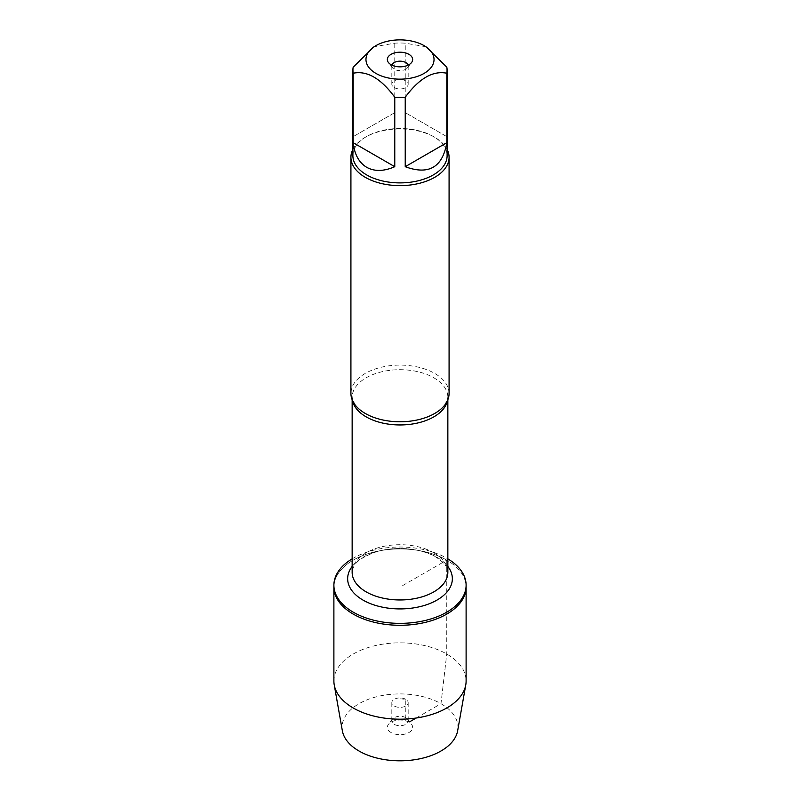 <?xml version="1.0" encoding="UTF-8"?>
<svg xmlns="http://www.w3.org/2000/svg" width="800" height="800" viewBox="0 0 800 800"><rect width="100%" height="100%" fill="white"/><g stroke="black" fill="none" stroke-linecap="round" stroke-linejoin="round"><path stroke-width="0.6" stroke-dasharray="4 3" d="M352.15 558.85A66.11 38.17 180 0 1 446.75 558.2A66.11 38.17 180 0 1 447.85 558.85M416.17 718.03L440.98 703.7L446.75 654.02L446.75 560.13A66.11 38.17 0 0 0 374.7 551.85A66.11 38.17 0 0 0 333.89 587.12A66.11 38.17 180 0 1 400 548.95A66.11 38.17 180 0 1 466.11 587.12A66.11 38.17 0 0 0 446.75 560.13L400 587.12L400 698.8L405.78 699.31L405.78 717.66L408.96 722.19L409.6 721.82M449.08 393.44A49.08 28.33 0 0 0 434.7 373.41A49.08 28.33 0 0 0 381.22 367.27A49.08 28.33 0 0 0 350.92 393.44M352.89 149.36A49.08 28.33 180 0 1 365.3 137.26A49.08 28.33 180 0 1 434.7 137.26L434.7 137.26A49.08 28.33 180 0 1 447.11 149.36M394.22 87.57A8.18 4.72 0 0 0 403.13 88.6A8.18 4.72 0 0 0 408.18 84.23A8.18 4.72 0 0 0 405.78 80.89A8.18 4.72 0 0 0 396.87 79.87A8.18 4.72 0 0 0 391.82 84.23A8.18 4.72 0 0 0 394.22 87.57M391.92 65.16A8.18 4.72 0 0 0 391.82 65.89A8.18 4.72 0 0 0 392.53 67.81A8.18 4.72 0 0 0 400 70.61A8.18 4.72 0 0 0 407.47 67.81A8.18 4.72 0 0 0 408.18 65.89A8.18 4.72 0 0 0 408.08 65.16M446.82 136.64L405.23 112.63L446.82 136.64L446.82 67.19M405.23 112.63L405.23 43.18A47.11 27.2 0 0 0 394.77 43.18L373.97 46.77M426.03 46.77L405.23 43.18M394.77 112.63L353.18 136.64L394.77 112.63L394.77 43.18M353.18 136.64L353.18 67.19M352.89 155.69A47.11 27.2 180 0 1 366.69 136.46A47.11 27.2 180 0 1 433.31 136.46L433.31 136.46A47.11 27.2 180 0 1 447.11 155.69M433.31 136.46L434.7 137.26L433.31 136.46M333.89 681.01A66.11 38.17 180 0 1 400 642.84A66.11 38.17 180 0 1 466.11 681.01M342.35 730.76A57.95 33.46 180 0 1 400 693.91A57.95 33.46 180 0 1 457.65 730.76M405.78 699.31A8.18 4.72 0 0 0 396.87 698.29A8.18 4.72 0 0 0 391.82 702.65A8.18 4.72 0 0 0 400 707.37A8.18 4.72 0 0 0 408.18 702.65A8.18 4.72 0 0 0 405.78 699.31M405.78 717.66A8.18 4.72 0 0 0 392.53 719.07A8.18 4.72 0 0 0 391.82 721A8.18 4.72 0 0 0 400 725.72A8.18 4.72 0 0 0 408.18 721A8.18 4.72 0 0 0 407.47 719.07A8.18 4.72 0 0 0 405.78 717.66M391.04 732.54A12.68 7.32 180 0 1 388.43 724.37A12.68 7.32 180 0 1 408.96 722.19A12.68 7.32 180 0 1 411.57 724.37A12.68 7.32 180 0 1 407.19 733.39A12.68 7.32 180 0 1 391.04 732.54M352.47 400.49A47.85 27.63 180 0 1 352.15 397.32A47.85 27.63 180 0 1 381.69 371.8A47.85 27.63 180 0 1 433.83 377.79A47.85 27.63 180 0 1 447.85 397.32A47.85 27.63 180 0 1 447.53 400.49M433.83 552.8A47.85 27.63 0 0 0 381.69 546.81A47.85 27.63 0 0 0 352.15 572.34C353.41 562.53 359.97 558.82 372.4 553.16C380.83 550.06 390.19 548.51 400.47 548.52C414.5 548.77 426.25 551.57 435.7 556.92C449.27 565.89 447.62 571.11 447.85 572.34A47.85 27.63 0 0 0 433.83 552.8M352.15 566.44A52.35 30.22 180 0 1 437.02 557.33A52.35 30.22 180 0 1 447.85 566.44M447.85 399.74L447.85 397.32L445.16 404.53M352.15 399.74L352.15 397.32L354.84 404.53M391.82 65.89L391.82 84.23M408.18 65.89L408.18 84.23M407.47 67.81L411.57 62.51M392.53 67.81L388.43 62.51M366.69 136.46L365.3 137.26M391.82 702.65L391.82 721M408.18 702.65L408.18 721M392.53 719.07L388.43 724.37M407.47 719.07L411.57 724.37"/><path stroke-width="1.2" d="M447.85 558.85A66.11 38.17 180 0 1 466.11 585.19A66.11 38.17 180 0 1 400 623.36A66.11 38.17 180 0 1 333.89 585.19A66.11 38.17 180 0 1 352.15 558.85M466.11 585.19L466.11 681.01A66.11 38.17 180 0 1 465.77 684.9A66.11 38.17 180 0 1 422.16 716.98A66.11 38.17 180 0 1 353.25 708.01A66.11 38.17 180 0 1 334.23 684.9A66.11 38.17 180 0 1 333.89 681.01L333.89 587.12A66.11 38.17 0 0 0 400 625.29A66.11 38.17 0 0 0 466.11 587.12A66.11 38.17 180 0 1 425.3 622.38A66.11 38.17 180 0 1 353.25 614.11A66.11 38.17 180 0 1 333.89 587.12L333.89 585.19M350.92 157.29L350.92 393.44A49.08 28.33 0 0 0 354.84 404.53A49.08 28.33 0 0 0 365.3 413.48A49.08 28.33 0 0 0 445.16 404.53A49.08 28.33 0 0 0 449.08 393.44L449.08 157.29A49.08 28.33 180 0 1 400 185.63A49.08 28.33 180 0 1 350.92 157.29A49.08 28.33 180 0 1 352.89 149.36M447.11 149.36A49.08 28.33 180 0 1 449.08 157.29M408.08 65.16A8.18 4.72 0 0 0 405.78 62.55A8.18 4.72 0 0 0 397.46 61.4A8.18 4.72 0 0 0 391.92 65.16M408.96 54.35A12.68 7.32 180 0 1 411.57 62.51A12.68 7.32 180 0 1 400 66.84A12.68 7.32 180 0 1 388.43 62.51A12.68 7.32 180 0 1 392.81 53.49A12.68 7.32 180 0 1 408.96 54.35M375.94 73.41A34.03 19.64 0 0 0 424.06 73.41A34.03 19.64 0 0 0 424.06 45.63A34.03 19.64 0 0 0 403.78 40A34.03 19.64 0 0 0 375.94 45.63A34.03 19.64 0 0 0 375.94 73.41M405.23 166.7C428.72 175.36 442.58 167.35 446.82 142.68L405.23 166.7L405.23 97.24C419.11 78.41 432.98 70.41 446.82 73.23A47.11 27.2 0 0 0 447.11 70.21A47.11 27.2 0 0 0 446.82 67.19L426.03 46.77L424.06 45.63M446.82 142.68L446.82 73.23M375.94 45.63L373.97 46.77L353.18 67.19A47.11 27.2 0 0 0 352.89 70.21A47.11 27.2 0 0 0 353.18 73.23C367.06 70.43 380.92 78.43 394.77 97.24A47.11 27.2 0 0 0 405.23 97.24M353.18 142.68C354.51 154.48 359.02 162.69 366.69 167.31C374.52 171.64 383.88 171.44 394.77 166.7L353.18 142.68L353.18 73.23M394.77 166.7L394.77 97.24M447.11 70.21L447.11 155.69A47.11 27.2 180 0 1 418.03 180.82A47.11 27.2 180 0 1 366.69 174.93A47.11 27.2 180 0 1 352.89 155.69L352.89 70.21M465.77 684.9L457.65 730.76A57.95 33.46 180 0 1 419.42 758.88A57.95 33.46 180 0 1 359.02 751.02A57.95 33.46 180 0 1 342.35 730.76L334.23 684.9M409.6 721.82L416.17 718.03M447.53 400.49A47.85 27.63 180 0 1 400 424.95A47.85 27.63 180 0 1 352.47 400.49M352.15 399.74L352.15 572.34A47.85 27.63 0 0 0 400 599.96A47.85 27.63 0 0 0 447.85 572.34L447.85 399.74M447.85 566.44A52.35 30.22 180 0 1 400 608.92A52.35 30.22 180 0 1 352.15 566.44"/></g></svg>
